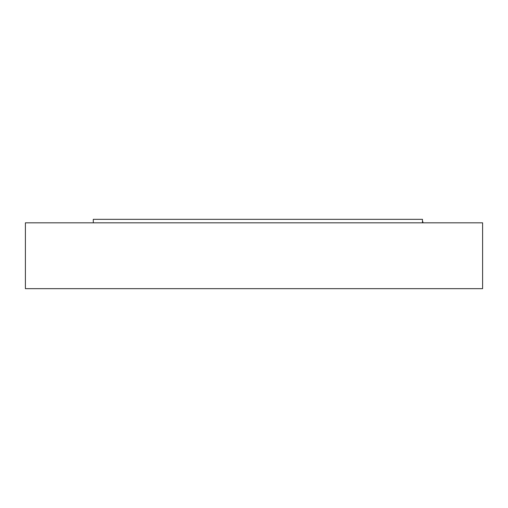 <?xml version="1.0" encoding="UTF-8"?>
<svg xmlns="http://www.w3.org/2000/svg" width="508" height="508" viewBox="0 0 508 508"><rect width="100%" height="100%" fill="white"/><g stroke="black" fill="none" stroke-linecap="round" stroke-linejoin="round"><path stroke-width="0.76" d="M93.294 222.821L93.294 219.342L422.478 219.342L422.478 222.821M25.4 222.821L482.6 222.821L482.6 288.658L25.4 288.658L25.4 222.821M422.478 221.075A3.658 3.658 0 0 1 423.024 222.821"/></g></svg>
